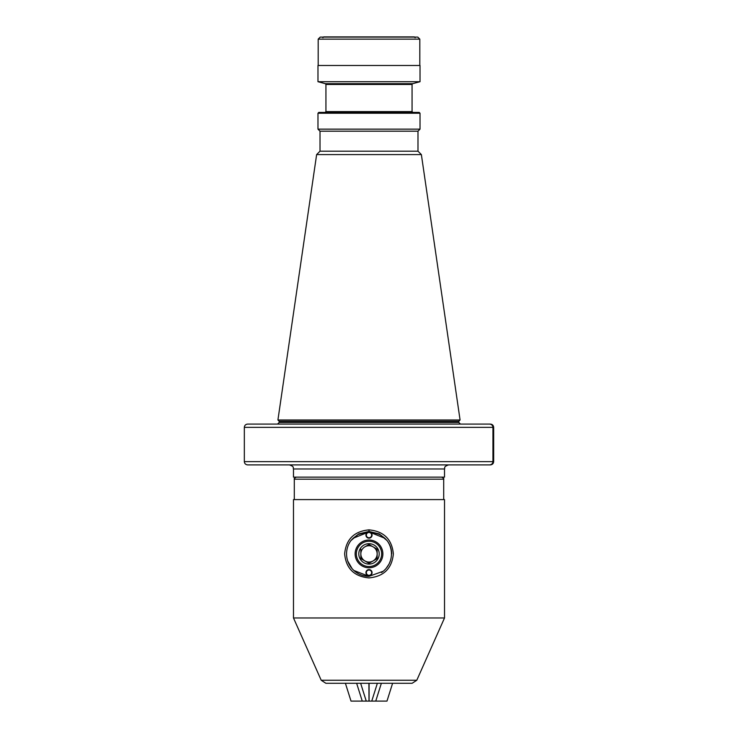 <?xml version="1.0" encoding="UTF-8"?>
<svg xmlns="http://www.w3.org/2000/svg" width="738" height="738" viewBox="0 0 738 738"><rect width="100%" height="100%" fill="white"/><g stroke="black" fill="none" stroke-linecap="round" stroke-linejoin="round"><path stroke-width="1.11" d="M353.88 570.483L369 576.341L383.253 571.24M384.12 570.483L385.633 568.97M386.075 568.463L388.889 564.302M389.369 563.334L390.301 560.981M390.706 559.607L390.882 558.915M391.158 557.494L391.26 556.784M369 529.866C383.815 531.286 391.943 539.293 393.363 553.878C391.933 568.491 383.815 576.498 369 577.909C354.185 576.498 346.057 568.481 344.637 553.878C346.067 539.284 354.194 531.277 369 529.866L369 531.434L358.806 533.888L350.873 540.65A22.454 22.454 0 0 0 369 576.341M381.5 572.54A22.454 22.454 0 0 0 391.454 553.887L391.408 552.448M391.343 551.729L391.158 550.299M391.039 549.589L390.716 548.177M391.454 553.887A22.454 22.454 0 0 0 387.127 540.65L379.194 533.888L369 531.434M340.781 683.287L369 683.287L325.873 683.287L345.402 683.287L351.02 701.1L361.86 701.1M369 617.974L293.484 617.974L321.214 680.261L416.786 680.261L444.516 617.974L369 617.974M444.516 617.974L444.516 499.598L293.484 499.598L293.484 617.974M416.786 680.261L412.127 683.287L369 683.287L369.092 701.1L369.092 683.287M346.74 556.784L346.842 557.494M347.118 558.906L347.294 559.607M347.699 560.981L352.127 568.703M352.358 568.961L353.714 570.336M356.343 553.887A12.657 12.657 0 0 0 369 566.544A12.657 12.657 0 0 0 381.657 553.887A12.657 12.657 0 0 0 369 541.231A12.657 12.657 0 0 0 356.343 553.887M369 563.315L364.923 560.954A8.164 8.164 0 0 1 360.836 553.887L360.836 549.173L360.836 553.887A8.164 8.164 0 0 0 373.077 560.954L377.164 558.601L377.164 549.173L369 544.46L364.923 546.821A8.164 8.164 0 0 0 360.836 553.887L360.836 558.601L369 563.315L377.164 558.601L377.164 553.887A8.164 8.164 0 0 0 364.923 546.821A8.164 8.164 0 0 0 360.836 553.887L360.836 558.601M377.164 549.173L377.164 553.887A8.164 8.164 0 0 1 373.077 560.954A8.164 8.164 0 0 0 373.077 546.821L369 544.46M379.203 553.887A10.203 10.203 0 0 0 369 543.685A10.203 10.203 0 0 0 358.797 553.887A10.203 10.203 0 0 0 369 564.09A10.203 10.203 0 0 0 379.203 553.887M369 575.317A2.657 2.657 0 0 0 371.657 572.67A2.657 2.657 0 0 0 369 570.013A2.657 2.657 0 0 0 366.343 572.67A2.657 2.657 0 0 0 369 575.317M372.063 572.67A3.063 3.063 0 0 1 369 575.723A3.063 3.063 0 0 1 365.937 572.67A3.063 3.063 0 0 1 369 569.607A3.063 3.063 0 0 1 372.063 572.67M369 537.762A2.657 2.657 0 0 0 371.657 535.115A2.657 2.657 0 0 0 369 532.458A2.657 2.657 0 0 0 366.343 535.115A2.657 2.657 0 0 0 369 537.762M372.063 535.115A3.063 3.063 0 0 1 369 538.168A3.063 3.063 0 0 1 365.937 535.115A3.063 3.063 0 0 1 369 532.052A3.063 3.063 0 0 1 372.063 535.115M355.126 553.887A13.874 13.874 0 0 0 369 567.771A13.874 13.874 0 0 0 382.874 553.887A13.874 13.874 0 0 0 369 540.013A13.874 13.874 0 0 0 355.126 553.887M391.712 553.887C391.601 548.998 390.07 544.579 387.127 540.65L384.895 538.279L369 531.904L353.105 538.279L351.011 540.474M377.708 533.629L381.408 535.557M368.908 683.287L369 701.1M392.598 683.287L386.98 701.1L376.14 701.1M369.092 701.1L375.743 701.1L381.361 683.287M371.749 701.1L377.358 683.287M356.639 683.287L362.257 701.1L366.251 701.1L360.642 683.287M368.908 701.1L366.251 701.1M458.805 421.269L279.195 421.269L277.922 419.996L460.078 419.996L458.805 421.269L458.805 422.45L279.195 422.45L277.562 424.082M417.985 131.198L420.023 129.15L317.977 129.15L320.015 131.198L417.985 131.198L417.985 151.198L421.37 154.583L316.63 154.583L277.922 419.996M318.788 112.416L317.977 113.237L420.023 113.237L419.212 112.416L318.798 112.416M420.023 81.706L317.977 81.706L317.977 65.47L420.023 65.47L420.023 81.706L412.671 83.68L325.329 83.68L325.938 84.473L325.938 111.604L325.117 112.416M415.125 37.712L414.313 36.9L323.687 36.9L322.875 37.712M293.484 468.981L444.516 468.981L444.516 477.145L293.484 477.145L293.484 468.981C292.7 467.772 294.979 466.84 289.397 464.903L289.407 464.903M489.562 424.082L247.71 424.082C245.689 424.249 244.555 425.337 244.333 427.348L244.333 461.637C244.555 463.639 245.689 464.728 247.71 464.903L489.562 464.903C491.591 464.728 492.716 463.639 492.947 461.637L492.947 427.348C492.716 425.337 491.591 424.249 489.562 424.082M277.525 424.082L352.672 424.082M385.328 424.082L460.475 424.082M461.204 424.082L490.29 424.082C492.32 424.249 493.445 425.337 493.667 427.348L493.667 461.637C493.445 463.639 492.32 464.728 490.29 464.903L401.656 464.903M277.525 464.903L336.344 464.903M448.603 464.903L448.593 464.903C443.021 466.84 445.3 467.772 444.516 468.981M412.883 112.416L412.062 111.604L325.938 111.604M317.977 129.15L317.977 113.237M417.985 151.198L320.015 151.198L316.63 154.583M415.743 37.103L369 37.103L417.782 37.103L419.821 39.142L318.179 39.142L320.218 37.103L369 37.103M443.704 499.598L443.704 479.183L294.296 479.183C293.853 478.759 294.536 478.076 296.344 477.145M353.105 538.279L357.856 534.589L369 531.609L380.144 534.589L384.895 538.279M458.805 422.45L460.438 424.082M412.671 83.68L412.062 84.473L325.938 84.473M412.062 111.604L412.062 84.473M492.947 427.348L244.333 427.348M492.947 461.637L244.333 461.637M321.214 680.261L325.873 683.287M294.296 479.183L294.296 499.598M443.704 479.183C444.147 478.759 443.464 478.076 441.656 477.145M421.37 154.583L460.078 419.996M420.023 113.237L420.023 129.15M325.329 83.68L317.977 81.706M320.015 131.198L320.015 151.198M279.195 421.269L279.195 422.45M419.821 65.47L419.821 39.142M318.179 65.47L318.179 39.142"/></g></svg>
